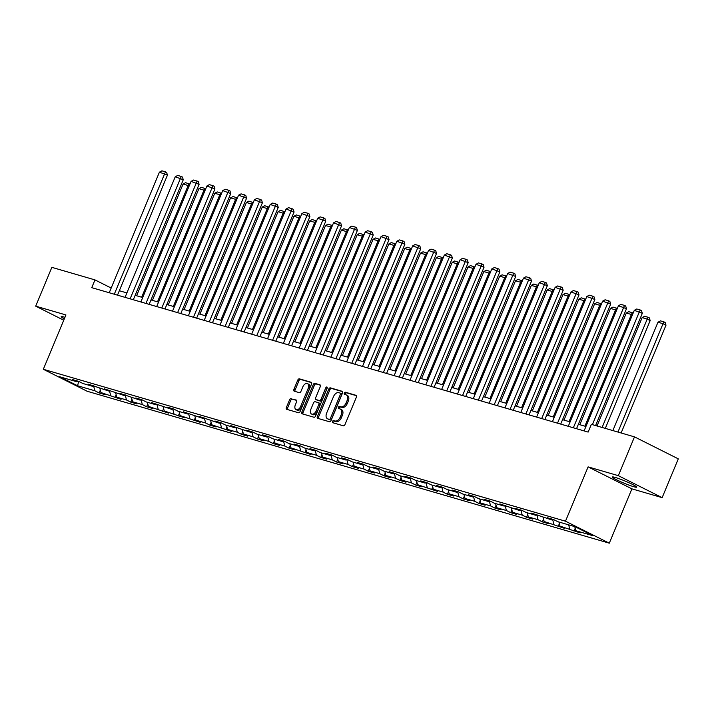 <?xml version="1.0" encoding="UTF-8"?>
<svg xmlns="http://www.w3.org/2000/svg" width="714" height="714" viewBox="0 0 714 714"><rect width="100%" height="100%" fill="white"/><g stroke="black" fill="none" stroke-linecap="round" stroke-linejoin="round"><path stroke-width="1.07" d="M332.51 421.447A1.16 0.723 -63.4 0 0 332.769 422.715L343.345 425.794A1.66 1.026 -63.4 0 0 344.978 424.562L356.393 397.136A1.66 1.026 -63.4 0 0 356.143 395.369A1.66 1.026 -63.4 0 0 356.027 395.324L345.451 392.245A1.16 0.723 -63.4 0 0 344.559 394.378L345.933 394.78A5.301 3.284 -63.4 0 1 346.281 394.913A5.301 3.284 -63.4 0 1 347.084 400.581L346.138 402.866A5.301 3.284 -63.4 0 1 340.917 406.81L339.552 406.418A1.16 0.723 -63.4 0 0 338.659 408.551L340.034 408.943A5.301 3.284 -63.4 0 1 340.382 409.086A5.301 3.284 -63.4 0 1 341.194 414.745L340.239 417.03A5.301 3.284 -63.4 0 1 335.027 420.983L333.652 420.582A1.16 0.723 -63.4 0 0 332.51 421.447M340.382 409.086L341.569 409.675A5.301 3.284 -63.4 0 1 342.372 415.343L341.426 417.628A5.301 3.284 -63.4 0 1 336.205 421.572L334.839 421.18A1.16 0.723 -63.4 0 0 333.616 422.965M356.456 395.699L346.629 392.843A1.16 0.723 -63.4 0 0 345.415 394.628M346.281 394.913L347.459 395.511A5.301 3.284 -63.4 0 1 348.271 401.17L347.325 403.455A5.301 3.284 -63.4 0 1 342.104 407.408L340.739 407.007A1.16 0.723 -63.4 0 0 339.516 408.792M64.947 317.337A13.164 1.169 -157.4 0 0 64.099 317.087A13.164 1.169 -157.4 0 0 61.181 316.659A13.164 1.169 -157.4 0 0 64.314 318.846M633.755 486.716A13.164 1.169 -157.4 0 0 636.674 487.144A13.164 1.169 -157.4 0 0 628.945 482.735A13.164 1.169 -157.4 0 0 615.281 477.452A13.164 1.169 -157.4 0 0 612.362 477.023A13.164 1.169 -157.4 0 0 620.091 481.441A13.164 1.169 -157.4 0 0 633.755 486.716M291.196 398.582A1.66 1.026 -63.4 0 0 289.563 399.813L286.368 407.507A1.66 1.026 -63.4 0 0 286.617 409.274A1.66 1.026 -63.4 0 0 286.725 409.318L298.479 412.737A1.66 1.026 -63.4 0 0 300.112 411.505L311.527 384.087A1.66 1.026 -63.4 0 0 311.268 382.311A1.66 1.026 -63.4 0 0 311.161 382.267L299.407 378.848A1.66 1.026 -63.4 0 0 297.783 380.08L293.909 389.38A1.66 1.026 -63.4 0 0 294.159 391.147A1.66 1.026 -63.4 0 0 294.275 391.192L299.3 392.655A1.66 1.026 -63.4 0 0 300.933 391.424L302.852 386.809A4.436 2.749 -63.4 0 1 307.502 383.623A4.436 2.749 -63.4 0 1 308.18 388.362L300.665 406.418A4.436 2.749 -63.4 0 1 296.015 409.604A4.436 2.749 -63.4 0 1 295.337 404.865L296.587 401.857A1.66 1.026 -63.4 0 0 296.337 400.081A1.66 1.026 -63.4 0 0 296.23 400.045L292.383 399.171A1.66 1.026 -63.4 0 0 290.75 400.411L287.546 408.105A1.66 1.026 -63.4 0 0 287.483 409.541M65.938 314.954L35.7 306.154L51.854 267.348L94.98 279.897L91.749 287.662L588.14 432.086L591.37 424.33L634.496 436.87L618.342 475.676L588.104 466.876L565.488 521.202L43.322 369.272L65.938 314.954M317.337 416.521A1.66 1.026 -63.4 0 0 317.596 418.288A1.66 1.026 -63.4 0 0 317.703 418.333L329.457 421.751A1.66 1.026 -63.4 0 0 331.082 420.519L342.497 393.093A1.66 1.026 -63.4 0 0 342.247 391.326A1.66 1.026 -63.4 0 0 342.14 391.281L330.386 387.863A1.66 1.026 -63.4 0 0 328.752 389.094L317.337 416.521L318.524 417.11A1.66 1.026 -63.4 0 0 318.462 418.556M313.964 417.244L302.209 413.825A1.66 1.026 -63.4 0 1 302.102 413.781A1.66 1.026 -63.4 0 1 301.852 412.014L313.267 384.587A1.66 1.026 -63.4 0 1 314.901 383.356L319.926 384.819A1.66 1.026 -63.4 0 1 320.033 384.864A1.66 1.026 -63.4 0 1 320.291 386.631L315.659 397.752A1.66 1.026 -63.4 0 0 315.909 399.528A1.66 1.026 -63.4 0 0 316.016 399.572L319.354 400.536A1.66 1.026 -63.4 0 0 320.988 399.304L325.807 387.729A1.16 0.723 -63.4 0 1 327.199 388.13L315.597 416.012A1.66 1.026 -63.4 0 1 313.964 417.244M565.488 521.202L609.301 543.175L87.135 391.245L43.322 369.272M100.308 390.139L99.148 392.932L105.235 394.708L100.915 392.539L121.068 399.313L116.739 397.145L126.485 399.974L130.805 402.143L136.892 403.919L132.572 401.75L142.318 404.579L146.638 406.748L152.725 408.524L148.405 406.355L168.549 413.129L164.229 410.961L184.382 417.735L180.062 415.566L200.215 422.34L195.886 420.171L205.632 423.009L209.952 425.178L216.039 426.945L211.719 424.776L231.871 431.551L227.552 429.382L237.289 432.22L241.609 434.389L247.696 436.156L243.376 433.987L253.122 436.825L257.442 438.994L263.528 440.761L259.209 438.592L268.946 441.43L273.275 443.599L279.361 445.366L275.033 443.198L284.779 446.036L289.099 448.205L295.185 449.972L290.866 447.803L311.018 454.577L306.699 452.408L316.436 455.246L320.756 457.415L326.842 459.182L322.523 457.014L332.269 459.852L336.589 462.02L342.675 463.788L338.356 461.619L348.093 464.457L352.413 466.626L358.508 468.393L354.18 466.224L363.926 469.062L368.245 471.231L374.332 472.998L370.013 470.838L379.75 473.668L384.078 475.836L390.165 477.604L385.846 475.444L395.583 478.273L399.902 480.442L405.989 482.209L401.67 480.049L411.416 482.878L415.735 485.047L421.822 486.823L417.503 484.654L437.655 491.428L433.327 489.26L443.073 492.089L447.392 494.258L453.479 496.034L449.16 493.865L458.897 496.694L463.225 498.863L469.312 500.639L464.993 498.47L474.73 501.299L479.049 503.468L485.136 505.244L480.817 503.075L490.563 505.905L494.882 508.073L500.969 509.85L496.649 507.681L506.387 510.51L510.706 512.679L516.802 514.455L512.474 512.286L522.22 515.115L526.539 517.284L532.626 519.06L528.306 516.891L538.044 519.721L542.372 521.889L548.459 523.665L544.139 521.497L564.283 528.271L559.963 526.102L580.116 532.876L575.796 530.707L593.048 535.723L575.047 526.7L557.795 521.684L553.475 519.515L547.388 517.739L551.708 519.908L552.823 519.328M99.148 392.932L94.828 390.763L77.576 385.747L59.583 376.724L76.826 381.74L72.507 379.571L78.594 381.347L82.922 383.507L92.659 386.345L88.34 384.177L108.492 390.951L104.164 388.782L124.316 395.556L119.997 393.387L140.149 400.161L135.83 397.993L141.916 399.769L146.236 401.937L155.973 404.767L151.654 402.598L171.806 409.372L167.487 407.203L173.573 408.979L177.893 411.148L187.639 413.977L183.311 411.808L203.463 418.582L199.144 416.414L219.296 423.188L214.976 421.019L221.063 422.795L225.383 424.964L235.12 427.793L230.8 425.624L250.953 432.398L246.633 430.23L252.72 432.006L257.04 434.174L266.786 437.004L262.457 434.835L268.544 436.611L272.873 438.78L282.61 441.609L278.29 439.449L284.377 441.216L288.697 443.385L298.443 446.214L294.114 444.054L300.21 445.822L304.53 447.99L314.267 450.82L309.947 448.66L316.034 450.427L320.354 452.596L330.1 455.434L325.78 453.265L331.867 455.032L336.187 457.201L345.924 460.039L341.604 457.87L347.691 459.637L352.02 461.806L361.757 464.644L357.437 462.476L363.524 464.243L367.844 466.412L377.59 469.25L373.261 467.081L379.357 468.848L383.677 471.017L393.414 473.855L389.094 471.686L395.181 473.453L399.501 475.622L409.247 478.46L404.927 476.292L411.014 478.059L415.334 480.227L425.071 483.066L420.751 480.897L426.838 482.664L431.167 484.833L440.904 487.671L436.584 485.502L442.671 487.269L446.991 489.438L456.737 492.276L452.408 490.107L458.504 491.875L462.824 494.043L472.561 496.882L468.241 494.713L474.328 496.48L478.648 498.649L488.394 501.487L484.074 499.318L490.161 501.094L494.481 503.254L504.218 506.092L499.898 503.923L520.051 510.697L515.731 508.529L521.818 510.305L526.138 512.465L535.884 515.303L531.555 513.134L551.708 519.908M99.889 388.452L100.915 392.539M109.42 390.46L110.652 395.369M92.659 386.345L93.775 385.756M115.722 393.057L116.739 397.145M125.253 395.065L126.485 399.974M108.492 390.951L109.608 390.362M131.546 397.662L132.572 401.75M141.086 399.67L142.318 404.579M124.316 395.556L125.432 394.967M147.379 402.268L148.405 406.355M156.91 404.276L158.142 409.193M140.149 400.161L141.265 399.581M163.203 406.873L164.229 410.961M172.743 408.881L173.975 413.799M155.973 404.767L157.098 404.186M179.035 411.478L180.062 415.566M188.567 413.486L189.799 418.404M171.806 409.372L172.922 408.792M194.868 416.083L195.886 420.171M204.4 418.092L205.632 423.009M187.639 413.977L188.755 413.397M210.692 420.689L211.719 424.776M220.233 422.697L221.465 427.615M203.463 418.582L204.579 418.002M226.525 425.294L227.552 429.382M236.057 427.302L237.289 432.22M219.296 423.188L220.412 422.608M242.349 429.899L243.376 433.987M251.89 431.908L253.122 436.825M235.12 427.793L236.245 427.213M258.182 434.505L259.209 438.592M267.714 436.513L268.946 441.43M250.953 432.398L252.069 431.818M274.015 439.11L275.033 443.198M283.547 441.127L284.779 446.036M266.786 437.004L267.902 436.424M289.839 443.715L290.866 447.803M299.38 445.732L300.603 450.641M282.61 441.609L283.726 441.029M305.672 448.321L306.699 452.408M315.204 450.338L316.436 455.246M298.443 446.214L299.559 445.634M321.496 452.926L322.523 457.014M331.037 454.943L332.269 459.852M314.267 450.82L315.392 450.239M337.329 457.531L338.356 461.619M346.861 459.548L348.093 464.457M330.1 455.434L331.216 454.845M353.162 462.136L354.18 466.224M362.694 464.154L363.926 469.062M345.924 460.039L347.049 459.45M368.986 466.742L370.013 470.838M378.527 468.759L379.75 473.668M361.757 464.644L362.873 464.055M384.819 471.347L385.846 475.444M394.351 473.364L395.583 478.273M377.59 469.25L378.706 468.661M400.643 475.952L401.67 480.049M410.184 477.969L411.416 482.878M393.414 473.855L394.53 473.266M416.476 480.558L417.503 484.654M426.008 482.575L427.24 487.483M409.247 478.46L410.363 477.871M432.309 485.163L433.327 489.26M441.841 487.18L443.073 492.089M425.071 483.066L426.196 482.477M448.133 489.777L449.16 493.865M457.674 491.785L458.897 496.694M440.904 487.671L442.02 487.082M463.966 494.383L464.993 498.47M473.498 496.391L474.73 501.299M456.737 492.276L457.852 491.687M479.79 498.988L480.817 503.075M489.331 500.996L490.563 505.905M472.561 496.882L473.677 496.292M495.623 503.593L496.649 507.681M505.155 505.601L506.387 510.51M488.394 501.487L489.509 500.898M511.456 508.198L512.474 512.286M520.988 510.207L522.22 515.115M504.218 506.092L505.342 505.503M527.28 512.804L528.306 516.891M536.812 514.812L538.044 519.721M520.051 510.697L521.166 510.108M543.113 517.409L544.139 521.497M552.645 519.417L553.877 524.335M535.884 515.303L536.999 514.714M558.937 522.014L559.963 526.102M568.683 524.844L569.71 528.94M574.77 526.62L575.796 530.707M588.104 466.876L631.908 488.849L662.146 497.649L618.342 475.676M662.146 497.649L678.3 458.852L634.496 436.87M35.7 306.154L63.742 320.22M631.908 488.849L609.301 543.175M111.179 288.028L94.98 279.897M585.944 426.49L578.376 424.286M570.111 421.885L562.552 419.68M554.287 417.279L546.719 415.075M538.454 412.674L530.886 410.47M522.621 408.069L515.062 405.864M506.797 403.464L499.229 401.259M490.964 398.858L483.405 396.654M475.14 394.253L467.572 392.048M459.307 389.648L451.739 387.443M443.474 385.033L435.915 382.838M427.65 380.428L420.082 378.233M411.817 375.823L404.258 373.627M395.993 371.218L388.425 369.022M380.16 366.612L372.592 364.417M364.327 362.007L356.768 359.811M348.503 357.402L340.935 355.206M332.67 352.796L325.111 350.601M316.846 348.191L309.278 345.995M301.013 343.586L293.445 341.39M285.181 338.98L277.621 336.785M269.356 334.375L261.788 332.171M253.524 329.77L245.964 327.565M237.7 325.165L230.131 322.96M221.867 320.559L214.298 318.355M206.034 315.954L198.474 313.749M190.21 311.349L182.641 309.144M174.377 306.743L166.817 304.539M158.553 302.138L150.984 299.934M142.72 297.533L135.16 295.328M126.887 292.927L119.327 290.723M78.701 381.392L77.576 385.747M93.596 385.855L94.828 390.763M76.826 381.74L77.951 381.151M575.189 528.306L574.029 531.1M559.365 523.701L558.196 526.495M543.533 519.096L542.372 521.889M527.708 514.491L526.539 517.284M511.876 509.885L510.706 512.679M496.043 505.28L494.882 508.073M480.219 500.675L479.049 503.468M464.386 496.069L463.225 498.863M448.562 491.464L447.392 494.258M432.729 486.859L431.559 489.652M416.896 482.253L415.735 485.047M401.072 477.639L399.902 480.442M385.239 473.034L384.078 475.836M369.415 468.429L368.245 471.231M353.582 463.823L352.413 466.626M337.749 459.218L336.589 462.02M321.925 454.613L320.756 457.415M306.092 450.007L304.932 452.81M290.268 445.402L289.099 448.205M274.435 440.797L273.275 443.599M258.602 436.192L257.442 438.994M242.778 431.586L241.609 434.389M226.945 426.981L225.785 429.783M211.121 422.376L209.952 425.178M195.288 417.77L194.128 420.564M179.455 413.165L178.295 415.959M163.631 408.56L162.462 411.353M147.798 403.954L146.638 406.748M131.974 399.349L130.805 402.143M116.141 394.744L114.981 397.537M342.559 391.656L331.573 388.461A1.66 1.026 -63.4 0 0 329.939 389.692L318.524 417.11M329.243 419.296A1.16 0.723 -63.4 0 0 330.386 418.44L340.408 394.369A1.16 0.723 -63.4 0 0 340.15 393.093L338.713 392.673A5.301 3.284 -63.4 0 0 333.492 396.627L326.646 413.076A5.301 3.284 -63.4 0 0 327.458 418.743A5.301 3.284 -63.4 0 0 327.806 418.877L330.43 419.894A1.16 0.723 -63.4 0 0 331.573 419.029L330.386 418.44M340.301 393.173L341.337 393.691A1.16 0.723 -63.4 0 1 341.587 394.958L331.573 419.029M328.324 419.145A5.301 3.284 -63.4 0 0 328.636 419.341A5.301 3.284 -63.4 0 0 328.984 419.475L327.806 418.877M330.43 419.894L328.984 419.475M320.354 385.194L316.079 383.953A1.66 1.026 -63.4 0 0 314.455 385.185L303.039 412.603A1.66 1.026 -63.4 0 0 302.968 414.049M316.998 400.054A1.66 1.026 -63.4 0 0 317.096 400.117A1.66 1.026 -63.4 0 0 317.203 400.161L320.541 401.134A1.66 1.026 -63.4 0 0 322.175 399.902L326.994 388.318L325.807 387.729M327.298 387.827A1.16 0.723 -63.4 0 0 326.994 388.318M310.858 409.292A4.436 2.749 -63.4 0 0 311.536 414.031A4.436 2.749 -63.4 0 0 316.186 410.845L318.828 404.481A1.66 1.026 -63.4 0 0 318.578 402.714A1.66 1.026 -63.4 0 0 318.471 402.669L315.133 401.705A1.66 1.026 -63.4 0 0 313.5 402.937L310.858 409.292M311.536 414.031L312.714 414.629A4.436 2.749 -63.4 0 0 317.364 411.442L316.186 410.845M318.676 402.776L319.658 403.267A1.66 1.026 -63.4 0 1 319.765 403.312A1.66 1.026 -63.4 0 1 320.015 405.079L317.364 411.442M296.649 400.42L292.383 399.171M296.015 409.604L297.194 410.193A4.436 2.749 -63.4 0 0 301.852 407.007L300.665 406.418M307.502 383.623L308.689 384.221A4.436 2.749 -63.4 0 1 309.367 388.96L301.852 407.007M311.59 382.642L300.594 379.446A1.66 1.026 -63.4 0 0 298.961 380.678L295.096 389.969A1.66 1.026 -63.4 0 0 295.034 391.415M621.126 432.987L666.001 325.182L663.038 323.701L617.94 432.059M612.862 430.578L657.969 322.228L660.459 320.872L664.011 321.907L665.189 322.505L666.001 325.182M664.011 321.907L663.038 323.701L657.969 322.228M584.097 430.908L634.291 310.349L642.323 313.303L641.511 310.626L640.324 310.028L639.36 311.822L592.406 424.625M595.592 425.553L642.323 313.303M634.291 310.349L636.772 308.992L640.324 310.028M605.302 428.382L650.168 320.577L647.214 319.096L602.107 427.454M597.029 425.972L642.136 317.614L644.626 316.266L648.178 317.302L649.365 317.891L650.168 320.577M648.178 317.302L647.214 319.096L642.136 317.614M632.363 314.981L631.381 314.49L584.891 426.187M579.813 424.705L626.312 313.009L628.793 311.661L633.139 313.098M632.345 312.696L631.381 314.49L626.312 313.009M568.273 426.303L618.458 305.744L626.49 308.698L625.678 306.02L624.5 305.422L573.342 427.784M576.537 428.712L626.49 308.698M618.458 305.744L620.948 304.387L624.5 305.422M552.44 421.697L602.625 301.138L610.666 304.093L609.854 301.415L608.667 300.817L557.518 423.179M560.704 424.107L610.666 304.093M602.625 301.138L605.115 299.782L608.667 300.817M616.53 310.376L615.548 309.885L569.058 421.572M563.989 420.1L610.479 308.403L612.969 307.056L617.315 308.493M616.521 308.091L615.548 309.885L610.479 308.403M600.697 305.771L599.724 305.28L553.225 416.967M548.156 415.494L594.646 303.798L597.136 302.45L601.483 303.878M600.688 303.486L599.724 305.28L594.646 303.798M584.873 301.165L583.891 300.674L537.401 412.362M532.323 410.889L578.822 299.193L581.312 297.845L585.659 299.273M584.864 298.88L583.891 300.674L578.822 299.193M536.616 417.092L586.801 296.533L594.833 299.487L594.021 296.81L592.843 296.212L541.685 418.574M544.88 419.502L594.833 299.487M586.801 296.533L589.291 295.177L592.843 296.212M520.783 412.487L570.968 291.928L579 294.882L578.197 292.196L577.01 291.607L525.861 413.968M529.047 414.896L579 294.882M570.968 291.928L573.458 290.571L577.01 291.607M504.95 407.881L555.144 287.314L563.176 290.277L562.364 287.59L561.177 287.001L510.028 409.363M513.223 410.291L563.176 290.277M555.144 287.314L557.625 285.966L561.177 287.001M569.04 296.56L568.067 296.069L521.568 407.756M516.499 406.284L562.989 294.587L565.479 293.24L569.826 294.668M569.031 294.275L568.067 296.069L562.989 294.587M489.126 403.276L539.311 282.708L547.343 285.671L546.531 282.985L545.353 282.396L494.195 404.758M497.39 405.686L547.343 285.671M539.311 282.708L541.801 281.361L545.353 282.396M553.216 291.955L552.234 291.464L505.744 403.151M500.666 401.679L547.165 289.982L549.646 288.634L553.993 290.062M553.198 289.67L552.234 291.464L547.165 289.982M473.293 398.671L523.478 278.103L531.519 281.066L530.707 278.38L529.52 277.791L478.371 400.152M481.557 401.081L531.519 281.066M523.478 278.103L525.968 276.755L529.52 277.791M537.383 287.349L536.401 286.858L489.911 398.546M484.842 397.073L531.332 285.377L533.822 284.029L538.169 285.457M537.374 285.064L536.401 286.858L531.332 285.377M457.469 394.066L507.654 273.498L515.686 276.461L514.874 273.774L513.696 273.185L462.538 395.547M465.733 396.475L515.686 276.461M507.654 273.498L510.144 272.15L513.696 273.185M521.55 282.744L520.577 282.253L474.087 393.941M469.009 392.468L515.499 280.772L517.989 279.424L522.336 280.852M521.541 280.459L520.577 282.253L515.499 280.772M441.636 389.46L491.821 268.892L499.854 271.856L499.05 269.169L497.863 268.58L446.714 390.933M449.9 391.87L499.854 271.856M491.821 268.892L494.311 267.545L497.863 268.58M505.726 278.13L504.744 277.648L458.254 389.335M453.176 387.863L499.675 276.166L502.165 274.819L506.512 276.247M505.717 275.854L504.744 277.648L499.675 276.166M425.803 384.855L475.997 264.287L484.03 267.25L483.217 264.564L482.03 263.975L430.881 386.328M434.076 387.256L484.03 267.25M475.997 264.287L478.487 262.939L482.03 263.975M489.893 273.524L488.92 273.043L442.421 384.73M437.352 383.257L483.842 271.561L486.332 270.213L490.679 271.641M489.884 271.249L488.92 273.043L483.842 271.561M409.979 380.25L460.164 259.682L468.197 262.645L467.393 259.958L466.206 259.369L415.048 381.722M418.243 382.65L468.197 262.645M460.164 259.682L462.654 258.334L466.206 259.369M474.069 268.919L473.087 268.428L426.597 380.125M421.519 378.652L468.018 266.956L470.499 265.608L474.846 267.036M474.051 266.634L473.087 268.428L468.018 266.956M394.146 375.644L444.331 255.077L452.373 258.04L451.56 255.353L450.373 254.764L399.224 377.117M402.41 378.045L452.373 258.04M444.331 255.077L446.821 253.729L450.373 254.764M458.236 264.314L457.255 263.823L410.764 375.519M405.695 374.047L452.185 262.35L454.675 261.003L459.022 262.431M458.227 262.029L457.255 263.823L452.185 262.35M378.322 371.039L428.507 250.471L436.54 253.434L435.727 250.748L434.549 250.159L383.391 372.512M386.586 373.44L436.54 253.434M428.507 250.471L430.997 249.124L434.549 250.159M442.403 259.709L441.43 259.218L394.94 370.914M389.862 369.441L436.352 257.745L438.842 256.397L443.189 257.825M442.394 257.424L441.43 259.218L436.352 257.745M362.489 366.434L412.674 245.866L420.707 248.829L419.903 246.143L418.716 245.554L367.567 367.906M370.753 368.835L420.707 248.829M412.674 245.866L415.164 244.518L418.716 245.554M426.579 255.103L425.598 254.612L379.107 366.309M374.029 364.836L420.528 253.14L423.018 251.792L427.365 253.22M426.57 252.818L425.598 254.612L420.528 253.14M346.665 361.828L396.85 241.261L404.883 244.224L404.07 241.537L402.883 240.948L351.734 363.301M354.929 364.229L404.883 244.224M396.85 241.261L399.34 239.913L402.883 240.948M410.746 250.498L409.774 250.007L363.274 361.703M358.205 360.231L404.695 248.534L407.185 247.187L411.532 248.615M410.737 248.213L409.774 250.007L404.695 248.534M330.832 357.223L381.017 236.655L389.05 239.618L388.246 236.932L387.059 236.334L335.901 358.696M339.096 359.624L389.05 239.618M381.017 236.655L383.507 235.308L387.059 236.334M394.922 245.893L393.941 245.402L347.45 357.098M342.372 355.626L388.871 243.929L391.361 242.582L395.708 244.009M394.904 243.608L393.941 245.402L388.871 243.929M314.999 352.618L365.184 232.05L373.226 235.013L372.413 232.327L371.226 231.729L320.077 354.09M323.263 355.019L373.226 235.013M365.184 232.05L367.674 230.702L371.226 231.729M379.089 241.287L378.108 240.797L331.617 352.493M326.548 351.011L373.038 239.324L375.528 237.967L379.875 239.404M379.08 239.003L378.108 240.797L373.038 239.324M299.175 348.013L349.36 227.445L357.393 230.408L356.581 227.721L355.402 227.123L304.244 349.485M307.439 350.413L357.393 230.408M349.36 227.445L351.85 226.097L355.402 227.123M363.256 236.682L362.284 236.191L315.793 347.888M310.715 346.406L357.205 234.719L359.695 233.362L364.042 234.799M363.248 234.397L362.284 236.191L357.205 234.719M283.342 343.407L333.527 222.839L341.56 225.802L340.757 223.116L339.569 222.518L288.42 344.88M291.607 345.808L341.56 225.802M333.527 222.839L336.017 221.492L339.569 222.518M347.432 232.077L346.451 231.586L299.96 343.282M294.891 341.801L341.381 230.113L343.871 228.757L348.218 230.194M347.423 229.792L346.451 231.586L341.381 230.113M267.518 338.802L317.703 218.234L325.736 221.197L324.924 218.511L323.737 217.913L272.587 340.275M275.782 341.203L325.736 221.197M317.703 218.234L320.193 216.886L323.737 217.913M331.599 227.471L330.627 226.981L284.127 338.677M279.058 337.195L325.548 225.508L328.038 224.151L332.385 225.588M331.591 225.187L330.627 226.981L325.548 225.508M251.685 334.197L301.87 213.629L309.903 216.592L309.1 213.905L307.912 213.308L256.754 335.669M259.95 336.597L309.903 216.592M301.87 213.629L304.36 212.272L307.912 213.308M315.775 222.866L314.794 222.375L268.303 334.072M263.225 332.59L309.724 220.903L312.214 219.546L316.561 220.983M315.758 220.581L314.794 222.375L309.724 220.903M235.852 329.591L286.046 209.023L294.079 211.987L293.267 209.3L292.08 208.702L240.93 331.064M244.117 331.992L294.079 211.987M286.046 209.023L288.527 207.667L292.08 208.702M299.942 218.261L298.97 217.77L252.47 329.466M247.401 327.985L293.891 216.297L296.381 214.941L300.728 216.378M299.934 215.976L298.97 217.77L293.891 216.297M220.028 324.986L270.213 204.418L278.246 207.381L277.434 204.695L276.256 204.097L225.097 326.459M228.293 327.387L278.246 207.381M270.213 204.418L272.703 203.062L276.256 204.097M284.11 213.656L283.137 213.165L236.646 324.861M231.568 323.38L278.058 211.692L280.548 210.335L284.895 211.772M284.101 211.371L283.137 213.165L278.058 211.692M204.195 320.381L254.38 199.813L262.413 202.767L261.61 200.09L260.423 199.492L209.273 321.853M212.46 322.782L262.413 202.767M254.38 199.813L256.87 198.456L260.423 199.492M268.286 209.05L267.304 208.559L220.813 320.256M215.744 318.774L262.234 207.087L264.724 205.73L269.071 207.167M268.277 206.765L267.304 208.559L262.234 207.087M188.371 315.767L238.556 195.208L246.589 198.162L245.777 195.484L244.599 194.886L193.44 317.248M196.636 318.176L246.589 198.162M238.556 195.208L241.046 193.851L244.599 194.886M252.453 204.445L251.48 203.954L204.98 315.65M199.911 314.169L246.401 202.481L248.891 201.125L253.238 202.562M252.444 202.16L251.48 203.954L246.401 202.481M172.538 311.161L222.723 190.602L230.756 193.556L229.953 190.879L228.766 190.281L177.607 312.643M180.803 313.571L230.756 193.556M222.723 190.602L225.213 189.246L228.766 190.281M236.629 199.84L235.647 199.349L189.156 311.045M184.078 309.564L230.577 197.867L233.067 196.52L237.414 197.957M236.611 197.555L235.647 199.349L230.577 197.867M156.705 306.556L206.899 185.997L214.932 188.951L214.12 186.274L212.933 185.676L161.783 308.037M164.97 308.966L214.932 188.951M206.899 185.997L209.38 184.64L212.933 185.676M220.796 195.234L219.823 194.743L173.323 306.431M168.254 304.958L214.744 193.262L217.234 191.914L221.581 193.351M220.787 192.95L219.823 194.743L214.744 193.262M140.881 301.951L191.066 181.392L199.099 184.346L198.287 181.668L197.109 181.07L145.951 303.432M149.146 304.36L199.099 184.346M191.066 181.392L193.556 180.035L197.109 181.07M204.963 190.629L203.99 190.138L157.499 301.826M152.421 300.353L198.911 188.657L201.402 187.309L205.748 188.746M204.954 188.344L203.99 190.138L198.911 188.657M125.048 297.345L175.233 176.786L183.266 179.741L182.463 177.054L181.276 176.465L130.126 298.827M133.313 299.755L183.266 179.741M175.233 176.786L177.724 175.43L181.276 176.465M189.139 186.024L188.157 185.533L141.667 297.22M136.597 295.748L183.087 184.051L185.578 182.704L189.924 184.132M189.13 183.739L188.157 185.533L183.087 184.051M109.224 292.74L159.409 172.172L167.442 175.135L166.63 172.449L165.452 171.86L114.294 294.222M117.489 295.15L167.442 175.135M159.409 172.172L161.899 170.825L165.452 171.86M336.205 421.572L335.027 420.983M341.426 417.628L340.239 417.03M342.372 415.343L341.194 414.745M340.739 407.007L339.552 406.418M342.104 407.408L340.917 406.81M347.325 403.455L346.138 402.866M348.271 401.17L347.084 400.581M346.629 392.843L345.451 392.245M334.839 421.18L333.652 420.582M329.939 389.692L328.752 389.094M331.573 388.461L330.386 387.863M341.587 394.958L340.408 394.369M303.039 412.603L301.852 412.014M314.455 385.185L313.267 384.587M316.079 383.953L314.901 383.356M317.203 400.161L316.016 399.572M320.541 401.134L319.354 400.536M322.175 399.902L320.988 399.304M320.015 405.079L318.828 404.481M309.367 388.96L308.18 388.362M295.096 389.969L293.909 389.38M298.961 380.678L297.783 380.08M300.594 379.446L299.407 378.848M287.546 408.105L286.368 407.507M290.75 400.411L289.563 399.813M341.417 393.717L340.23 393.128M328.636 419.341L327.458 418.743M317.096 400.117L315.909 399.528M319.765 403.312L318.578 402.714"/></g></svg>
